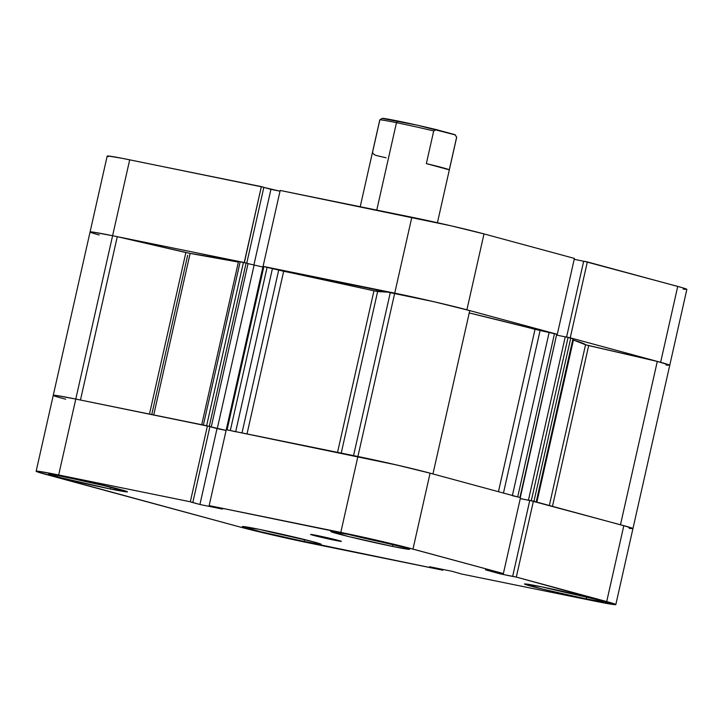 <?xml version="1.0" encoding="UTF-8"?>
<svg xmlns="http://www.w3.org/2000/svg" width="723" height="723" viewBox="0 0 723 723"><rect width="100%" height="100%" fill="white"/><g stroke="black" fill="none" stroke-linecap="round" stroke-linejoin="round"><path stroke-width="1.08" d="M392.381 544.347A39.413 1.184 12.7 0 1 348.359 534.424L392.381 544.347A39.413 1.184 12.7 0 0 392.453 544.365L392.381 544.347M586.109 596.846A39.413 1.184 12.7 0 1 542.087 586.922L586.109 596.846A39.413 1.184 12.7 0 0 586.181 596.855L586.109 596.846M303.985 539.421A39.413 1.184 12.7 0 1 259.964 529.498L303.985 539.421A39.413 1.184 12.7 0 0 304.058 539.43L303.985 539.421M110.258 486.922A39.413 1.184 12.7 0 1 66.236 476.999L110.258 486.922A39.413 1.184 12.7 0 0 110.33 486.94L110.258 486.922M334.695 540.262L334.866 539.512L334.695 540.262L341.111 541.4L338.662 540.488L317.28 535.544A15.77 0.47 12.7 0 1 333.195 539.105A15.77 0.47 12.7 0 1 341.364 541.373A15.77 0.47 12.7 0 1 334.695 540.262A15.77 0.47 12.7 0 1 318.78 536.71A15.77 0.47 12.7 0 1 310.61 534.442L334.695 540.262M586.226 598.915L586.66 596.972L586.226 598.915L602.666 601.816L596.403 599.475L541.599 586.823A40.407 1.211 12.7 0 1 582.386 595.933A40.407 1.211 12.7 0 1 603.325 601.744A40.407 1.211 12.7 0 1 586.226 598.915A40.407 1.211 12.7 0 1 545.44 589.805A40.407 1.211 12.7 0 1 524.5 583.985L542.431 589.073L586.226 598.915M392.499 546.416L392.932 544.482L392.499 546.416L408.938 549.326L402.675 546.986L347.871 534.324A40.407 1.211 12.7 0 1 388.658 543.434A40.407 1.211 12.7 0 1 409.598 549.254A40.407 1.211 12.7 0 1 392.499 546.416A40.407 1.211 12.7 0 1 351.712 537.306A40.407 1.211 12.7 0 1 330.773 531.486L348.703 536.574L392.499 546.416M110.375 488.992L110.809 487.058L110.375 488.992L127.474 491.803A40.407 1.211 12.7 0 1 110.375 488.992A40.407 1.211 12.7 0 1 69.58 479.882A40.407 1.211 12.7 0 1 48.649 474.062A40.407 1.211 12.7 0 1 65.748 476.9A40.407 1.211 12.7 0 1 106.534 486.01A40.407 1.211 12.7 0 1 127.474 491.83L95.255 483.353L51.46 474.243L48.649 474.089L49.507 474.523L60.542 477.641L110.375 488.992M304.103 541.491L304.537 539.548L304.103 541.491L320.542 544.392L314.279 542.051L259.476 529.399A40.407 1.211 12.7 0 1 300.262 538.508A40.407 1.211 12.7 0 1 321.202 544.32A40.407 1.211 12.7 0 1 304.103 541.491A40.407 1.211 12.7 0 1 263.317 532.381A40.407 1.211 12.7 0 1 242.377 526.561L260.307 531.649L304.103 541.491M629.227 528.414L632.923 528.621L628.721 527.049L533.411 501.175L516.303 577.081L606.705 601.572A53.213 1.591 12.7 0 1 615.824 604.564A53.213 1.591 12.7 0 1 593.303 600.831L461.654 574.035L452.065 571.306L429.552 566.733L442.819 570.203L272.309 534.912L238.997 526.733L37.28 471.857L36.15 471.279L39.855 471.486L58.671 474.984L75.779 399.078L207.429 425.874L190.321 501.78L58.671 474.984L190.321 501.78L199.91 504.5L222.422 509.082L209.155 505.612L369.525 538.59L406.425 547.365L503.38 573.574L520.488 497.668L430.086 473.176L412.978 549.082L503.38 573.574L485.476 569.851L500.931 574.035L516.303 577.081L615.824 604.527L593.303 600.831L461.654 574.035L452.065 571.306L429.552 566.733L438.481 569.146L438.608 568.576L438.481 569.146L440.316 569.525L440.452 568.947L440.316 569.525L442.819 570.203L311.17 543.407A53.213 1.591 12.7 0 1 238.997 526.733L45.269 474.234A53.213 1.591 12.7 0 1 36.15 471.251A53.213 1.591 12.7 0 1 58.671 474.984L75.779 399.078L56.963 395.58L54.126 395.246L53.258 395.373L54.388 395.942M669.706 365.223L657.288 361.428L620.479 524.762A53.213 1.591 12.7 0 1 632.932 528.658A53.213 1.591 -167.3 0 0 623.813 525.666L606.705 601.572L623.813 525.666L529.769 500.433L512.661 576.339L513.926 576.683L500.931 574.035L501.138 573.122L500.931 574.035L485.476 569.851L503.38 573.574L520.488 497.668L430.086 473.176L396.773 464.988L226.263 429.706L357.903 456.502L340.795 532.408L209.155 505.612L226.263 429.706L209.155 505.612L222.422 509.082L199.91 504.5L217.017 428.594L209.905 426.669L226.091 430.438L217.017 428.594L199.91 504.5L190.989 502.087L192.824 502.458L209.932 426.552L75.779 399.078A53.213 1.591 -167.3 0 0 53.258 395.336A53.213 1.591 12.7 0 1 75.779 399.078A53.213 1.591 12.7 0 1 80.461 400.036L117.271 236.692A53.213 1.591 -167.3 0 0 112.598 235.725L244.392 262.566L261.346 186.615L121.916 158.274L108.052 155.987L107.176 156.114L108.305 156.683M529.751 500.515L520.28 498.581L529.751 500.515M317.28 535.544L310.61 534.451A15.77 0.47 12.7 0 1 317.28 535.544M541.599 586.823L524.5 584.003A40.407 1.211 12.7 0 1 541.599 586.823M347.871 534.324L330.773 531.513A40.407 1.211 12.7 0 1 347.871 534.324M259.476 529.399L242.377 526.588A40.407 1.211 12.7 0 1 259.476 529.399M442.991 569.462L442.819 570.203L442.991 569.462M412.978 549.082L430.086 473.176A53.213 1.591 -167.3 0 0 357.903 456.502L340.795 532.408A53.213 1.591 12.7 0 1 412.978 549.082M529.769 500.433L533.411 501.175L516.303 577.081L512.661 576.339L529.769 500.433M207.429 425.874L209.932 426.552L192.824 502.458L190.321 501.78L207.429 425.874M74.496 478.725L98.626 484.13L74.496 478.725M268.224 531.224L292.354 536.629L268.224 531.224M550.348 588.649L574.478 594.053L550.348 588.649M356.62 536.15L380.75 541.554L356.62 536.15M280.181 190.447L263.073 266.353L394.722 293.149L411.83 217.243L280.181 190.447L263.073 266.353L433.583 301.645L466.895 309.824L557.297 334.315L574.405 258.409L484.003 233.918L450.691 225.73L280.181 190.447M683.145 289.155L686.85 289.363L682.648 287.79L587.338 261.916L570.23 337.822L660.623 362.313L677.731 286.407L583.687 261.166L566.588 337.045L583.687 261.166L587.338 261.916L570.23 337.822L665.54 363.705L669.742 365.269L666.037 365.07M280.009 191.179L263.823 187.411L270.935 189.336L253.845 265.196L270.935 189.336L280.009 191.179M263.85 187.293L129.697 159.819L112.598 235.725L244.238 262.521L261.346 186.615L263.85 187.293L246.76 263.154L263.85 187.293M583.669 261.247L574.198 259.322L583.669 261.247M91.197 232.598L90.077 232.02L93.773 232.228L112.598 235.725L129.697 159.819A53.213 1.591 -167.3 0 0 107.176 156.078L90.068 231.993A53.213 1.591 12.7 0 1 112.598 235.725L75.779 399.078L56.231 395.472L53.701 395.237L55.4 396.294M574.405 258.409L484.003 233.918L466.895 309.824L557.297 334.315L574.405 258.409M411.83 217.243L394.722 293.149A53.213 1.591 12.7 0 1 466.895 309.824L484.003 233.918A53.213 1.591 -167.3 0 0 411.83 217.243M615.824 604.564L686.85 289.399A53.213 1.591 -167.3 0 0 677.731 286.407L660.623 362.313A53.213 1.591 12.7 0 1 669.742 365.305A53.213 1.591 -167.3 0 0 657.288 361.428L585.549 344.763A210.881 6.317 -167.3 0 0 572.733 339.81M99.187 234.975A53.213 1.591 12.7 0 1 90.068 231.993A53.213 1.591 -167.3 0 1 112.598 235.725L93.05 232.128L90.511 231.884L92.21 232.951M437.424 222.72L456.683 137.234A39.413 1.184 -167.3 0 0 456.647 137.162A39.413 1.184 12.7 0 1 456.674 137.198L455.192 134.849A37.442 1.121 -167.3 0 0 454.848 134.641L456.647 137.162L449.281 169.833A39.413 1.184 -167.3 0 0 426.353 163.615L433.71 130.944L436.376 129.634A37.442 1.121 -167.3 0 0 397.984 121.048L396.466 122.675A39.413 1.184 12.7 0 1 433.71 130.944A39.413 1.184 -167.3 0 0 396.466 122.675A39.413 1.184 -167.3 0 0 379.783 119.91L360.217 206.733M376.764 210.104L396.466 122.675L376.764 210.104M455.201 134.876L416.918 125.106L382.133 118.427M386.091 157.795L376.141 155.472L374.162 154.568L372.462 152.652L379.819 119.982A39.413 1.184 12.7 0 1 379.81 119.873A39.413 1.184 12.7 0 1 396.466 122.675L397.984 121.048A37.442 1.121 -167.3 0 0 382.16 118.391L379.81 119.873M456.647 137.162L449.281 169.833L426.353 163.615L433.71 130.944L436.376 129.634L454.848 134.641L456.647 137.162M430.248 473.213L399.458 465.612L357.903 456.502L394.722 293.149L436.267 302.259L469.76 310.619L432.95 473.945L469.76 310.619A53.213 1.591 -167.3 0 0 394.722 293.149L357.903 456.502A53.213 1.591 12.7 0 1 432.95 473.963M231.694 430.818L230.321 430.528L267.13 267.176L272.472 268.414L235.698 431.622L272.472 268.414L278.698 270.104L242.006 432.905L278.698 270.104L377.623 291.568L341.22 453.104L377.623 291.568L390.366 292.273A53.213 1.591 -167.3 0 1 394.722 293.149A53.213 1.591 -167.3 0 0 390.366 292.273L373.954 290.836L337.551 452.354L373.954 290.836A210.881 6.317 -167.3 0 0 283.669 271.261L247.013 433.927L283.669 271.261L263.38 266.489M190.122 253.421L153.728 414.939L190.122 253.421L117.271 236.692A53.213 1.591 -167.3 0 0 112.598 235.725L75.779 399.078A53.213 1.591 -167.3 0 1 80.461 400.036L117.271 236.692L185.874 252.535L149.471 414.071L185.874 252.535L190.122 253.421A210.881 6.317 -167.3 0 1 238.364 262.078L190.122 253.421M620.479 524.762L657.288 361.428L588.685 345.585L552.462 506.335L588.685 345.585L585.549 344.763L549.326 505.485L585.549 344.763L573.411 340.018M498.436 491.694L535.02 329.317A210.881 6.317 -167.3 0 0 469.236 312.932L540.099 330.483L535.02 329.317L498.436 491.694M207.582 425.91L203.371 425.043L240.181 261.699L246.109 262.973L209.29 426.326L211.252 426.859L209.29 426.326L246.109 262.973L248.061 263.506L211.252 426.859L209.923 426.588L211.252 426.859L248.061 263.506L238.599 261.464M573.068 338.726L565.259 336.773L528.441 500.126L529.697 500.461L520.289 498.545L529.697 500.461L528.441 500.126L565.259 336.773L568.106 337.352L531.297 500.705L528.441 500.126L531.297 500.705L568.106 337.352L570.781 337.975L533.972 501.319L531.297 500.705L533.194 501.129M565.241 336.855L556.882 335.156L565.241 336.855M556.773 334.243L540.099 330.483L549.164 332.327L512.399 495.472L549.164 332.327L556.746 334.171L519.927 497.514L516.629 496.638M262.892 267.049L248.043 263.624L262.892 267.049M206.624 425.702L243.434 262.359L206.624 425.702L202.323 424.844M632.896 528.567L623.633 525.621M536.791 502.105L533.972 501.319L536.204 501.925L573.014 338.581L570.781 337.975L533.972 501.319M520.271 497.632L556.746 334.171L520.262 497.623L517.695 496.909L554.514 333.565L517.695 496.909L512.354 495.68M357.903 456.502A53.213 1.591 -167.3 0 0 353.556 455.626A53.213 1.591 12.7 0 1 357.903 456.502M235.662 431.767L230.321 430.528L267.13 267.176L263.877 266.516L227.067 429.869L230.321 430.528L226.543 429.769M226.263 429.724L263.045 266.38L263.877 266.516L227.067 429.869M226.1 430.402L209.914 426.615L217.271 428.603L254.08 265.26L217.271 428.603L226.1 430.402M65.712 399.213A53.213 1.591 12.7 0 1 53.258 395.336L90.068 231.993M390.366 292.273L353.556 455.617L390.366 292.273M503.461 493.059L540.099 330.483L503.461 493.059M573.014 338.581L536.204 501.925L536.873 502.151L573.691 338.798L573.014 338.581M240.181 261.699L238.518 261.419L201.699 424.772L203.371 425.043L240.181 261.699M36.15 471.251L53.258 395.336M187.646 255.318L151.758 414.541"/></g></svg>
